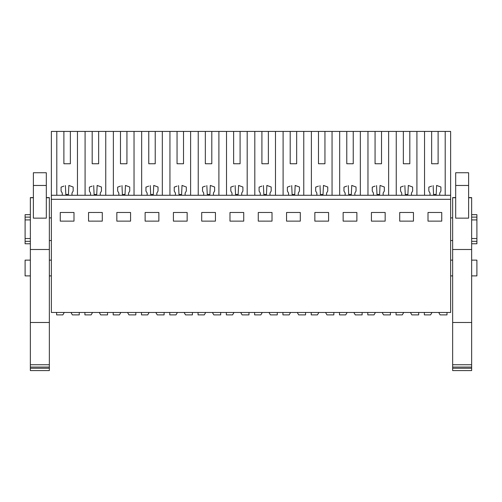 <?xml version="1.0" encoding="UTF-8"?>
<svg xmlns="http://www.w3.org/2000/svg" width="502" height="502" viewBox="0 0 502 502"><rect width="100%" height="100%" fill="white"/><g stroke="black" fill="none" stroke-linecap="round" stroke-linejoin="round"><path stroke-width="0.75" d="M51.367 199.319L51.367 312.47L450.633 312.47L450.633 199.319L51.367 199.319L51.367 195.278L450.633 195.278L450.633 199.319M63.892 163.752L70.362 163.752L63.892 163.752L63.892 131.424L51.367 131.424L51.367 195.278M60.259 212.49L73.995 212.49L73.995 221.137L60.259 221.137L60.259 212.49M229.985 212.49L229.985 221.137L243.727 221.137L243.727 212.49L229.985 212.49M215.44 221.137L215.44 212.49L201.697 212.49L201.697 221.137L215.44 221.137M286.56 212.49L286.56 221.137L300.303 221.137L300.303 212.49L286.56 212.49M272.015 221.137L272.015 212.49L258.273 212.49L258.273 221.137L272.015 221.137M116.834 212.49L116.834 221.137L130.576 221.137L130.576 212.49L116.834 212.49M88.547 212.49L88.547 221.137L102.289 221.137L102.289 212.49L88.547 212.49M187.152 221.137L187.152 212.49L173.41 212.49L173.41 221.137L187.152 221.137M145.122 212.49L145.122 221.137L158.864 221.137L158.864 212.49L145.122 212.49M385.166 221.137L371.424 221.137L371.424 212.49L385.166 212.49L385.166 221.137M399.711 212.49L413.453 212.49L413.453 221.137L399.711 221.137L399.711 212.49M328.59 221.137L314.848 221.137L314.848 212.49L328.59 212.49L328.59 221.137M343.136 212.49L356.878 212.49L356.878 221.137L343.136 221.137L343.136 212.49M428.005 212.49L441.741 212.49L441.741 221.137L428.005 221.137L428.005 212.49M56.795 131.424L56.795 195.278M63.892 131.424L85.083 131.424L85.083 195.278M92.186 163.752L98.649 163.752L92.186 163.752L92.186 131.424L85.083 131.424M92.186 131.424L113.37 131.424L113.37 195.278M120.474 163.752L126.937 163.752L120.474 163.752L120.474 131.424L113.37 131.424M120.474 131.424L141.658 131.424L141.658 195.278M148.761 163.752L155.225 163.752L148.761 163.752L148.761 131.424L141.658 131.424M148.761 131.424L169.946 131.424L169.946 195.278M177.049 163.752L183.512 163.752L177.049 163.752L177.049 131.424L169.946 131.424M177.049 131.424L198.234 131.424L198.234 195.278M205.337 163.752L211.8 163.752L205.337 163.752L205.337 131.424L198.234 131.424M205.337 131.424L226.521 131.424L226.521 195.278M233.625 163.752L240.088 163.752L233.625 163.752L233.625 131.424L226.521 131.424M233.625 131.424L254.809 131.424L254.809 195.278M261.912 163.752L268.375 163.752L261.912 163.752L261.912 131.424L254.809 131.424M261.912 131.424L283.097 131.424L283.097 195.278M290.2 163.752L296.663 163.752L290.2 163.752L290.2 131.424L283.097 131.424M290.2 131.424L311.384 131.424L311.384 195.278M318.488 163.752L324.951 163.752L318.488 163.752L318.488 131.424L311.384 131.424M318.488 131.424L339.672 131.424L339.672 195.278M346.775 163.752L353.239 163.752L346.775 163.752L346.775 131.424L339.672 131.424M346.775 131.424L367.966 131.424L367.966 195.278M375.063 163.752L381.526 163.752L375.063 163.752L375.063 131.424L367.966 131.424M375.063 131.424L396.254 131.424L396.254 195.278M403.351 163.752L409.814 163.752L403.351 163.752L403.351 131.424L396.254 131.424M403.351 131.424L450.633 131.424L450.633 195.278M30.352 275.893L25.1 275.893L25.1 260.136L30.352 260.136M51.367 217.906L49.347 217.906M30.352 219.914L25.1 219.914L25.1 217.121L30.352 217.121M30.352 238.525L25.1 238.525L25.1 219.914M51.367 240.533L49.347 240.533M63.892 186.11L61.093 187.127L61.093 191.036L62.279 193.094L62.279 195.278M65.398 185.564L65.818 194.469L68.441 194.469L68.868 185.439L70.362 185.985M77.459 195.278L77.459 131.424M70.362 163.752L70.362 131.424M25.1 238.525L25.1 243.771L30.352 243.771M30.352 214.674L25.1 214.674L25.1 217.121M25.1 241.318L30.352 241.318M68.868 185.439L73.16 187.001L73.16 191.036L71.974 193.094L71.974 195.278M445.205 131.424L445.205 195.278M431.638 163.752L438.108 163.752L431.638 163.752L431.638 131.424M424.541 195.278L424.541 131.424M430.026 195.278L430.026 193.094L428.84 191.036L428.84 187.127L431.638 186.11M433.138 185.564L433.559 194.469L436.182 194.469L436.608 185.439L438.108 185.985M438.108 163.752L438.108 131.424M436.608 185.439L440.907 187.001L440.907 191.036L439.721 193.094L439.721 195.278M471.648 275.893L476.9 275.893L476.9 260.136L471.648 260.136M452.653 217.906L450.633 217.906M452.653 240.533L450.633 240.533M471.648 219.914L476.9 219.914L476.9 238.525L471.648 238.525M416.917 131.424L416.917 195.278M471.648 214.674L476.9 214.674L476.9 219.914M476.9 238.525L476.9 243.771L471.648 243.771M471.648 241.318L476.9 241.318M471.648 217.121L476.9 217.121M105.746 131.424L105.746 195.278M90.567 195.278L90.567 193.094L89.381 191.036L89.381 187.127L92.186 186.11M93.686 185.564L94.106 194.469L96.729 194.469L97.156 185.439L98.649 185.985M98.649 163.752L98.649 131.424M97.156 185.439L101.448 187.001L101.448 191.036L100.268 193.094L100.268 195.278M134.034 131.424L134.034 195.278M118.855 195.278L118.855 193.094L117.669 191.036L117.669 187.127L120.474 186.11M121.973 185.564L122.394 194.469L125.017 194.469L125.444 185.439L126.937 185.985M126.937 163.752L126.937 131.424M125.444 185.439L129.736 187.001L129.736 191.036L128.556 193.094L128.556 195.278M162.328 131.424L162.328 195.278M147.142 195.278L147.142 193.094L145.956 191.036L145.956 187.127L148.761 186.11M150.261 185.564L150.682 194.469L153.305 194.469L153.731 185.439L155.225 185.985M155.225 163.752L155.225 131.424M153.731 185.439L158.023 187.001L158.023 191.036L156.844 193.094L156.844 195.278M190.616 131.424L190.616 195.278M175.43 195.278L175.43 193.094L174.244 191.036L174.244 187.127L177.049 186.11M178.549 185.564L178.969 194.469L181.592 194.469L182.019 185.439L183.512 185.985M183.512 163.752L183.512 131.424M182.019 185.439L186.311 187.001L186.311 191.036L185.131 193.094L185.131 195.278M218.903 131.424L218.903 195.278M203.718 195.278L203.718 193.094L202.532 191.036L202.532 187.127L205.337 186.11M206.837 185.564L207.257 194.469L209.88 194.469L210.307 185.439L211.8 185.985M211.8 163.752L211.8 131.424M210.307 185.439L214.605 187.001L214.605 191.036L213.419 193.094L213.419 195.278M247.191 131.424L247.191 195.278M232.006 195.278L232.006 193.094L230.82 191.036L230.82 187.127L233.625 186.11M235.124 185.564L235.545 194.469L238.168 194.469L238.594 185.439L240.088 185.985M240.088 163.752L240.088 131.424M238.594 185.439L242.893 187.001L242.893 191.036L241.707 193.094L241.707 195.278M275.479 131.424L275.479 195.278M260.293 195.278L260.293 193.094L259.107 191.036L259.107 187.127L261.912 186.11M263.412 185.564L263.832 194.469L266.455 194.469L266.882 185.439L268.375 185.985M268.375 163.752L268.375 131.424M266.882 185.439L271.18 187.001L271.18 191.036L269.994 193.094L269.994 195.278M303.766 131.424L303.766 195.278M288.581 195.278L288.581 193.094L287.395 191.036L287.395 187.127L290.2 186.11M291.7 185.564L292.12 194.469L294.743 194.469L295.17 185.439L296.663 185.985M296.663 163.752L296.663 131.424M295.17 185.439L299.468 187.001L299.468 191.036L298.282 193.094L298.282 195.278M332.054 131.424L332.054 195.278M316.869 195.278L316.869 193.094L315.689 191.036L315.689 187.127L318.488 186.11M319.987 185.564L320.408 194.469L323.031 194.469L323.457 185.439L324.951 185.985M324.951 163.752L324.951 131.424M323.457 185.439L327.756 187.001L327.756 191.036L326.57 193.094L326.57 195.278M360.342 131.424L360.342 195.278M345.156 195.278L345.156 193.094L343.977 191.036L343.977 187.127L346.775 186.11M348.275 185.564L348.695 194.469L351.318 194.469L351.745 185.439L353.239 185.985M353.239 163.752L353.239 131.424M351.745 185.439L356.043 187.001L356.043 191.036L354.858 193.094L354.858 195.278M388.63 131.424L388.63 195.278M373.444 195.278L373.444 193.094L372.264 191.036L372.264 187.127L375.063 186.11M376.563 185.564L376.983 194.469L379.606 194.469L380.033 185.439L381.526 185.985M381.526 163.752L381.526 131.424M380.033 185.439L384.331 187.001L384.331 191.036L383.145 193.094L383.145 195.278M401.732 195.278L401.732 193.094L400.552 191.036L400.552 187.127L403.351 186.11M404.85 185.564L405.271 194.469L407.894 194.469L408.321 185.439L409.814 185.985M409.814 163.752L409.814 131.424M408.321 185.439L412.619 187.001L412.619 191.036L411.433 193.094L411.433 195.278M64.018 312.878L62.857 314.892L56.619 314.892L56.619 312.47M79.253 312.47L79.253 314.892L72.37 314.892L70.97 312.47M92.305 312.878L91.144 314.892L84.907 314.892L84.907 312.47M107.541 312.47L107.541 314.892L100.657 314.892L99.258 312.47M135.829 312.47L135.829 314.892L128.945 314.892L127.546 312.47M113.195 312.47L113.195 314.892L119.432 314.892L120.831 312.47M164.116 312.47L164.116 314.892L157.233 314.892L155.833 312.47M141.482 312.47L141.482 314.892L147.72 314.892L149.119 312.47M192.404 312.47L192.404 314.892L185.52 314.892L184.121 312.47M169.77 312.47L169.77 314.892L176.007 314.892L177.407 312.47M220.692 312.47L220.692 314.892L213.808 314.892L212.409 312.47M198.064 312.47L198.064 314.892L204.295 314.892L205.694 312.47M248.979 312.47L248.979 314.892L242.096 314.892L240.696 312.47M226.352 312.47L226.352 314.892L232.583 314.892L233.982 312.47M277.267 312.47L277.267 314.892L270.39 314.892L268.984 312.47M254.639 312.47L254.639 314.892L260.871 314.892L262.27 312.47M305.555 312.47L305.555 314.892L298.677 314.892L297.272 312.47M282.927 312.47L282.927 314.892L289.158 314.892L290.558 312.47M333.843 312.47L333.843 314.892L326.965 314.892L325.566 312.47M311.215 312.47L311.215 314.892L317.446 314.892L318.845 312.47M362.13 312.47L362.13 314.892L355.253 314.892L353.854 312.47M339.503 312.47L339.503 314.892L345.734 314.892L347.133 312.47M390.418 312.47L390.418 314.892L383.541 314.892L382.141 312.47M367.79 312.47L367.79 314.892L374.021 314.892L375.421 312.47M418.706 312.47L418.706 314.892L411.828 314.892L410.429 312.47M396.078 312.47L396.078 314.892L402.309 314.892L403.708 312.47M446.993 312.47L446.993 314.892L440.116 314.892L438.717 312.47M424.366 312.47L424.366 314.892L430.597 314.892L431.996 312.47M49.347 322.491L49.347 364.741L30.352 364.741L30.352 322.491L49.347 322.491L49.347 197.593L46.316 197.593L49.347 197.593M30.352 364.741L30.352 367.062L49.347 367.062L49.347 364.741M49.347 367.062L49.347 370.576L30.352 370.576L30.352 368.255L49.347 368.255M46.316 197.75L49.347 197.75M30.352 322.491L30.352 197.593L33.383 197.593L30.352 197.593M30.352 197.75L33.383 197.75M30.352 367.062L30.352 368.255M30.352 249.494L49.347 249.494M33.383 218.15L46.316 218.15L46.316 172.744L33.383 172.744L33.383 218.15M471.648 322.491L471.648 364.741L452.653 364.741L452.653 322.491L471.648 322.491L471.648 197.593L468.617 197.593L471.648 197.593M452.653 364.741L452.653 367.062L471.648 367.062L471.648 364.741M471.648 367.062L471.648 370.576L452.653 370.576L452.653 368.255L471.648 368.255M468.617 197.75L471.648 197.75M452.653 322.491L452.653 197.593L455.684 197.593L452.653 197.593M452.653 197.75L455.684 197.75M452.653 367.062L452.653 368.255M452.653 249.494L471.648 249.494M455.684 218.15L468.617 218.15L468.617 172.744L455.684 172.744L455.684 218.15M46.316 185.464L33.383 185.464M468.617 185.464L455.684 185.464M51.367 260.136L49.347 260.136M51.367 275.893L49.347 275.893M452.653 260.136L450.633 260.136M452.653 275.893L450.633 275.893"/></g></svg>
